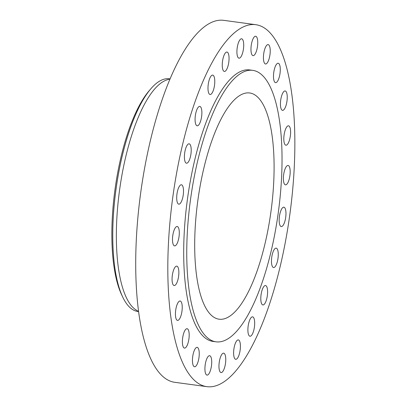 <?xml version="1.0" encoding="UTF-8"?>
<svg xmlns="http://www.w3.org/2000/svg" width="407" height="407" viewBox="0 0 407 407"><rect width="100%" height="100%" fill="white"/><g stroke="black" fill="none" stroke-linecap="round" stroke-linejoin="round"><path stroke-width="0.61" d="M243.417 49.166A9.783 3.17 97.7 0 0 241.626 38.792A9.783 3.17 97.7 0 0 237.205 47.807A9.783 3.17 97.7 0 0 238.995 58.181A9.783 3.17 97.7 0 0 243.417 49.166M228.759 62.419A9.783 3.17 97.7 0 0 226.969 52.045A9.783 3.17 97.7 0 0 222.548 61.06A9.783 3.17 97.7 0 0 224.343 71.439A9.783 3.17 97.7 0 0 228.759 62.419M214.489 85.485A9.783 3.17 97.7 0 0 212.698 75.112A9.783 3.17 97.7 0 0 208.282 84.127A9.783 3.17 97.7 0 0 210.073 94.5A9.783 3.17 97.7 0 0 214.489 85.485M201.582 116.784A9.783 3.17 97.7 0 0 199.791 106.41A9.783 3.17 97.7 0 0 195.37 115.425A9.783 3.17 97.7 0 0 197.166 125.799A9.783 3.17 97.7 0 0 201.582 116.784M190.914 154.192A9.783 3.17 97.7 0 0 189.123 143.813A9.783 3.17 97.7 0 0 184.702 152.834A9.783 3.17 97.7 0 0 186.492 163.207A9.783 3.17 97.7 0 0 190.914 154.192M183.211 195.151A9.783 3.17 97.7 0 0 181.42 184.773A9.783 3.17 97.7 0 0 176.999 193.793A9.783 3.17 97.7 0 0 178.79 204.166A9.783 3.17 97.7 0 0 183.211 195.151M178.999 236.874A9.783 3.17 97.7 0 0 177.208 226.501A9.783 3.17 97.7 0 0 172.787 235.516A9.783 3.17 97.7 0 0 174.578 245.889A9.783 3.17 97.7 0 0 178.999 236.874M178.566 276.516A9.783 3.17 97.7 0 0 176.77 266.142A9.783 3.17 97.7 0 0 172.354 275.157A9.783 3.17 97.7 0 0 174.145 285.531A9.783 3.17 97.7 0 0 178.566 276.516M181.939 311.375A9.783 3.17 97.7 0 0 180.148 301.002A9.783 3.17 97.7 0 0 175.727 310.022A9.783 3.17 97.7 0 0 177.523 320.395A9.783 3.17 97.7 0 0 181.939 311.375M188.894 339.082A9.783 3.17 97.7 0 0 187.098 328.708A9.783 3.17 97.7 0 0 182.682 337.724A9.783 3.17 97.7 0 0 184.473 348.097A9.783 3.17 97.7 0 0 188.894 339.082M198.947 357.743A9.783 3.17 97.7 0 0 197.156 347.369A9.783 3.17 97.7 0 0 192.74 356.384A9.783 3.17 97.7 0 0 194.531 366.758A9.783 3.17 97.7 0 0 198.947 357.743M211.426 366.086A9.783 3.17 97.7 0 0 209.63 355.708A9.783 3.17 97.7 0 0 205.214 364.728A9.783 3.17 97.7 0 0 207.005 375.101A9.783 3.17 97.7 0 0 211.426 366.086M225.468 363.543A9.783 3.17 97.7 0 0 223.677 353.169A9.783 3.17 97.7 0 0 219.256 362.184A9.783 3.17 97.7 0 0 221.052 372.558A9.783 3.17 97.7 0 0 225.468 363.543M240.125 350.285A9.783 3.17 97.7 0 0 238.334 339.911A9.783 3.17 97.7 0 0 233.913 348.926A9.783 3.17 97.7 0 0 235.704 359.305A9.783 3.17 97.7 0 0 240.125 350.285M254.39 327.223A9.783 3.17 97.7 0 0 252.599 316.849A9.783 3.17 97.7 0 0 248.184 325.865A9.783 3.17 97.7 0 0 249.974 336.238A9.783 3.17 97.7 0 0 254.39 327.223M267.302 295.92A9.783 3.17 97.7 0 0 265.512 285.546A9.783 3.17 97.7 0 0 261.091 294.561A9.783 3.17 97.7 0 0 262.881 304.94A9.783 3.17 97.7 0 0 267.302 295.92M257.458 46.622A9.783 3.17 97.7 0 0 255.667 36.248A9.783 3.17 97.7 0 0 251.251 45.263A9.783 3.17 97.7 0 0 253.042 55.637A9.783 3.17 97.7 0 0 257.458 46.622M269.933 54.965A9.783 3.17 97.7 0 0 268.142 44.592A9.783 3.17 97.7 0 0 263.726 53.607A9.783 3.17 97.7 0 0 265.517 63.98A9.783 3.17 97.7 0 0 269.933 54.965M279.991 73.626A9.783 3.17 97.7 0 0 278.2 63.248A9.783 3.17 97.7 0 0 273.784 72.268A9.783 3.17 97.7 0 0 275.575 82.641A9.783 3.17 97.7 0 0 279.991 73.626M286.945 101.328A9.783 3.17 97.7 0 0 285.154 90.954A9.783 3.17 97.7 0 0 280.733 99.969A9.783 3.17 97.7 0 0 282.524 110.343A9.783 3.17 97.7 0 0 286.945 101.328M290.318 136.192A9.783 3.17 97.7 0 0 288.527 125.819A9.783 3.17 97.7 0 0 284.106 134.834A9.783 3.17 97.7 0 0 285.902 145.207A9.783 3.17 97.7 0 0 290.318 136.192M289.886 175.834A9.783 3.17 97.7 0 0 288.095 165.461A9.783 3.17 97.7 0 0 283.674 174.476A9.783 3.17 97.7 0 0 285.465 184.849A9.783 3.17 97.7 0 0 289.886 175.834M277.971 258.516A9.783 3.17 97.7 0 0 276.18 248.143A9.783 3.17 97.7 0 0 271.759 257.158A9.783 3.17 97.7 0 0 273.55 267.531A9.783 3.17 97.7 0 0 277.971 258.516M285.673 217.557A9.783 3.17 97.7 0 0 283.882 207.183A9.783 3.17 97.7 0 0 279.461 216.198A9.783 3.17 97.7 0 0 281.257 226.572A9.783 3.17 97.7 0 0 285.673 217.557M170.09 78.902L169.363 78.805A117.404 38.029 97.7 0 0 150.89 88.746L149.186 90.725A114.957 37.235 97.7 0 0 115.359 186.93A114.957 37.235 97.7 0 0 121.566 294.627L122.685 296.988A117.404 38.029 97.7 0 0 137.841 311.487L138.573 311.584M150.89 88.746A117.404 38.029 97.7 0 0 116.341 186.996A117.404 38.029 97.7 0 0 122.685 296.988M170.08 78.917L167.145 79.833A117.404 38.029 97.7 0 0 119.933 187.485A117.404 38.029 97.7 0 0 135.979 309.905L138.568 311.569M255.85 24.7L223.748 20.35A182.626 59.157 97.7 0 0 141.275 188.65A182.626 59.157 97.7 0 0 174.72 382.3L206.822 386.65A182.626 59.157 97.7 0 0 289.296 218.35A182.626 59.157 97.7 0 0 255.85 24.7A182.626 59.157 97.7 0 0 173.377 192.999A182.626 59.157 97.7 0 0 206.822 386.65M252.778 70.355L249.72 69.943A136.971 44.368 97.7 0 0 187.866 196.169A136.971 44.368 97.7 0 0 212.953 341.407L216.01 341.819A136.971 44.368 97.7 0 0 277.864 215.593A136.971 44.368 97.7 0 0 252.778 70.355A136.971 44.368 97.7 0 0 190.924 196.581A136.971 44.368 97.7 0 0 216.01 341.819M270.619 214.011A114.143 36.971 97.7 0 0 249.715 92.979A114.143 36.971 97.7 0 0 198.168 198.168A114.143 36.971 97.7 0 0 219.073 319.2A114.143 36.971 97.7 0 0 270.619 214.011"/></g></svg>
